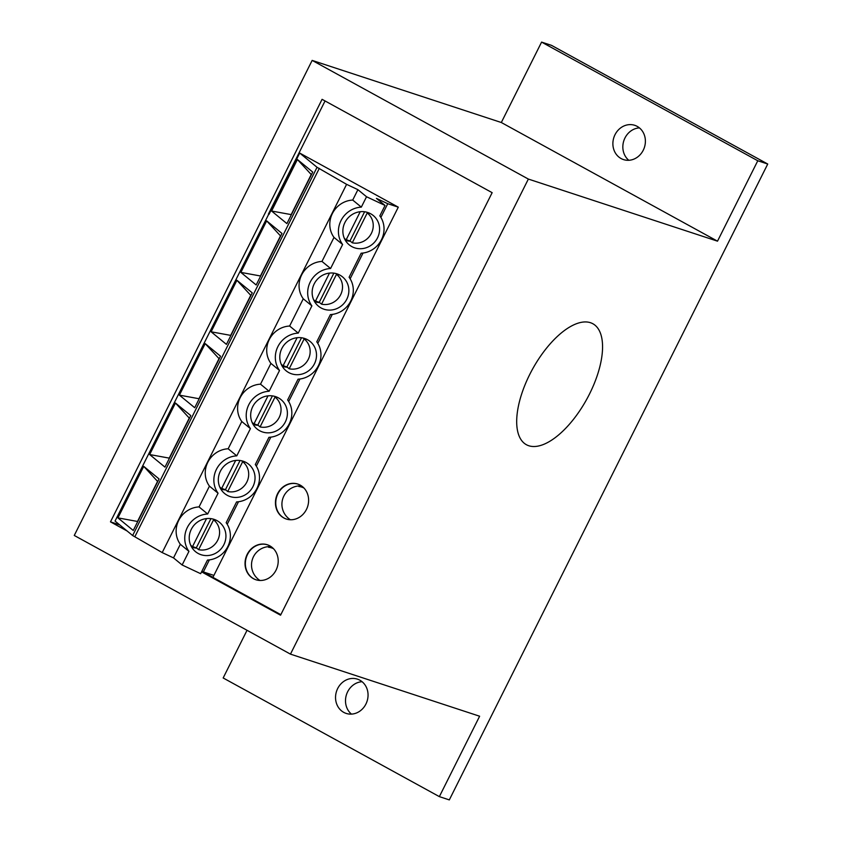 <?xml version="1.0" encoding="UTF-8"?>
<svg xmlns="http://www.w3.org/2000/svg" width="842" height="842" viewBox="0 0 842 842"><rect width="100%" height="100%" fill="white"/><g stroke="black" fill="none" stroke-linecap="round" stroke-linejoin="round"><path stroke-width="1.26" d="M284.133 518.062A18.408 16.387 -71.8 0 0 286.448 519.082A18.408 16.387 108.2 0 1 284.133 518.062A18.408 16.387 108.2 0 1 277.271 495.212A18.408 16.387 108.2 0 1 297.931 484.118A18.408 16.387 -71.8 0 0 277.271 495.212A18.408 16.387 -71.8 0 0 284.133 518.062M300.247 485.139A18.408 16.387 108.2 0 1 307.067 508.084A18.408 16.387 108.2 0 1 286.291 519.03A18.408 16.387 108.2 0 1 283.807 517.956A18.408 16.387 108.2 0 1 276.986 495.012A18.408 16.387 108.2 0 1 297.763 484.066A18.408 16.387 108.2 0 1 300.247 485.139M253.726 578.78A18.408 16.387 -71.8 0 0 256.042 579.801A18.408 16.387 108.2 0 1 253.726 578.78A18.408 16.387 108.2 0 1 246.864 555.92A18.408 16.387 108.2 0 1 267.524 544.837A18.408 16.387 -71.8 0 0 246.864 555.92A18.408 16.387 -71.8 0 0 253.726 578.78M269.84 545.858A18.408 16.387 108.2 0 1 276.66 568.792A18.408 16.387 108.2 0 1 255.884 579.749A18.408 16.387 108.2 0 1 253.41 578.675A18.408 16.387 108.2 0 1 246.58 555.731A18.408 16.387 108.2 0 1 267.367 544.774A18.408 16.387 108.2 0 1 269.84 545.858M325.054 100.956L268.387 214.11L268.966 214.426L299.699 153.055L398.287 207.164L212.91 577.359L280.828 614.649M241.57 460.763L242.675 461.679A17.114 16.209 -50.6 0 1 242.98 461.921A17.114 16.209 -50.6 0 1 246.832 482.066A17.114 16.209 -50.6 0 1 227.729 491.517L225.456 489.644L240.054 460.49M221.72 488.297A17.114 16.209 129.4 0 0 225.456 489.644M235.676 460.437L221.562 488.623A17.114 16.209 -50.6 0 1 221.257 488.371A17.114 16.209 -50.6 0 1 219.73 486.929M242.675 461.679L227.729 491.517M213.868 520.061L213.563 519.819A17.114 16.209 -50.6 0 1 213.868 520.061A17.114 16.209 -50.6 0 1 217.72 540.206A17.114 16.209 -50.6 0 1 198.617 549.658L196.333 547.784L210.942 518.63M192.607 546.437A17.114 16.209 129.4 0 0 196.333 547.784M206.553 518.577L192.45 546.753A17.114 16.209 -50.6 0 1 192.144 546.511A17.114 16.209 -50.6 0 1 190.618 545.069M213.563 519.819L198.617 549.658M589.495 394.035A69.012 31.007 -61.2 0 1 526.418 444.723A69.012 31.007 -61.2 0 1 529.755 374.427A69.012 31.007 -61.2 0 1 592.831 323.728A69.012 31.007 -61.2 0 1 589.495 394.035M637.183 126.374A18.04 16.051 108.2 0 1 643.877 148.855A18.04 16.051 108.2 0 1 623.512 159.591A18.04 16.051 108.2 0 1 621.08 158.538A18.04 16.051 108.2 0 1 614.397 136.057A18.04 16.051 108.2 0 1 634.763 125.321A18.04 16.051 108.2 0 1 637.183 126.374M359.85 680.199A18.04 16.051 108.2 0 1 366.544 702.681A18.04 16.051 108.2 0 1 346.178 713.416A18.04 16.051 108.2 0 1 343.747 712.364A18.04 16.051 108.2 0 1 337.063 689.872A18.04 16.051 108.2 0 1 357.429 679.147A18.04 16.051 108.2 0 1 359.85 680.199M290.458 654.129L74.264 535.459L312.161 60.403L501.316 122.511L541.585 42.1L551.542 45.373L767.736 164.032L449.312 799.9L439.356 796.627L479.624 716.226L290.458 654.129L528.355 179.072L717.51 241.17L757.779 160.759L767.736 164.032M439.356 796.627L223.162 677.968L247.043 630.29M639.436 127.889A18.04 16.051 -71.8 0 0 623.838 140.719A18.04 16.051 -71.8 0 0 628.795 160.285M362.102 681.715A18.04 16.051 -71.8 0 0 346.504 694.534A18.04 16.051 -71.8 0 0 351.461 714.111M541.585 42.1L757.779 160.759M501.316 122.511L717.51 241.17M312.161 60.403L528.355 179.072M127.163 531.028L110.481 521.861L322.076 99.324L492.149 192.671L280.554 615.207L201.564 571.855M119.701 524.892L110.481 521.861M201.901 571.255L212.931 577.307M367.533 213.205L367.228 212.963A17.114 16.209 -50.6 0 1 367.533 213.205A17.114 16.209 -50.6 0 1 371.385 233.35A17.114 16.209 -50.6 0 1 352.282 242.801L349.998 240.928L364.597 211.774M346.272 239.581A17.114 16.209 129.4 0 0 349.998 240.928M360.218 211.721L346.115 239.896A17.114 16.209 -50.6 0 1 345.809 239.654A17.114 16.209 -50.6 0 1 344.273 238.212M367.228 212.963L352.282 242.801M275.334 397.319L275.029 397.077A17.114 16.209 -50.6 0 1 275.334 397.319A17.114 16.209 -50.6 0 1 279.186 417.464A17.114 16.209 -50.6 0 1 260.083 426.915L257.799 425.042L272.408 395.887M254.073 423.694A17.114 16.209 129.4 0 0 257.799 425.042M268.019 395.835L253.916 424.01A17.114 16.209 -50.6 0 1 253.61 423.768A17.114 16.209 -50.6 0 1 252.074 422.326M275.029 397.077L260.083 426.915M303.036 338.021L304.141 338.937A17.114 16.209 -50.6 0 1 304.446 339.179A17.114 16.209 -50.6 0 1 308.298 359.323A17.114 16.209 -50.6 0 1 289.195 368.775L286.922 366.901L301.52 337.747M283.186 365.554A17.114 16.209 129.4 0 0 286.922 366.901M297.131 337.695L283.028 365.87A17.114 16.209 -50.6 0 1 282.723 365.628A17.114 16.209 -50.6 0 1 281.196 364.186M304.141 338.937L289.195 368.775M352.714 200.059L361.323 207.132A23.555 22.313 129.4 0 0 340.978 220.646A23.555 22.313 129.4 0 0 342.62 244.506L330.59 268.503A23.555 22.313 129.4 0 0 310.245 282.017A23.555 22.313 129.4 0 0 311.887 305.878L298.247 333.116A23.555 22.313 129.4 0 0 277.892 346.62A23.555 22.313 129.4 0 0 279.533 370.48L269.124 391.256A23.555 22.313 129.4 0 0 248.779 404.76A23.555 22.313 129.4 0 0 250.421 428.62L236.781 455.859A23.555 22.313 129.4 0 0 216.426 469.362A23.555 22.313 129.4 0 0 218.067 493.223L207.669 513.999A23.555 22.313 129.4 0 0 187.313 527.502A23.555 22.313 129.4 0 0 188.955 551.363L180.335 544.279A23.555 22.313 -50.6 0 1 178.693 520.43A23.555 22.313 -50.6 0 1 199.049 506.916L209.447 486.139A23.555 22.313 -50.6 0 1 207.806 462.29A23.555 22.313 -50.6 0 1 228.161 448.775L241.801 421.537A23.555 22.313 -50.6 0 1 240.159 397.687A23.555 22.313 -50.6 0 1 260.515 384.173L270.913 363.397A23.555 22.313 -50.6 0 1 269.272 339.547A23.555 22.313 -50.6 0 1 289.627 326.033L303.267 298.794A23.555 22.313 -50.6 0 1 301.625 274.945A23.555 22.313 -50.6 0 1 321.981 261.43L334 237.423A23.555 22.313 -50.6 0 1 332.358 213.573A23.555 22.313 -50.6 0 1 352.714 200.059L357.913 189.671L346.599 184.345L317.045 167.295L299.699 153.055M270.913 363.397L279.533 370.48M241.801 421.537L250.421 428.62M209.447 486.139L218.067 493.223M334 237.423L342.62 244.506M303.267 298.794L311.887 305.878M282.217 366.238A18.956 17.956 129.4 0 0 287.28 367.207M314.445 363.818A18.956 17.956 -50.6 0 1 286.112 370.796A18.956 17.956 -50.6 0 1 281.849 348.483A18.956 17.956 -50.6 0 1 310.172 341.505A18.956 17.956 -50.6 0 1 314.445 363.818M220.751 488.981A18.956 17.956 129.4 0 0 225.814 489.949M252.979 486.56A18.956 17.956 -50.6 0 1 224.646 493.538A18.956 17.956 -50.6 0 1 220.383 471.225A18.956 17.956 -50.6 0 1 248.706 464.247A18.956 17.956 -50.6 0 1 252.979 486.56M253.105 424.379A18.956 17.956 129.4 0 0 258.168 425.336M285.333 421.958A18.956 17.956 -50.6 0 1 256.999 428.936A18.956 17.956 -50.6 0 1 252.737 406.623A18.956 17.956 -50.6 0 1 281.06 399.645A18.956 17.956 -50.6 0 1 285.333 421.958M191.639 547.121A18.956 17.956 129.4 0 0 196.702 548.089M223.867 544.7A18.956 17.956 -50.6 0 1 195.533 551.678A18.956 17.956 -50.6 0 1 191.271 529.365A18.956 17.956 -50.6 0 1 219.594 522.387A18.956 17.956 -50.6 0 1 223.867 544.7M314.571 301.636A18.956 17.956 129.4 0 0 319.634 302.594M346.799 299.215A18.956 17.956 -50.6 0 1 318.465 306.193A18.956 17.956 -50.6 0 1 314.203 283.88A18.956 17.956 -50.6 0 1 342.526 276.892A18.956 17.956 -50.6 0 1 346.799 299.215M345.304 240.265A18.956 17.956 129.4 0 0 350.367 241.222M377.521 237.844A18.956 17.956 -50.6 0 1 349.198 244.822A18.956 17.956 -50.6 0 1 344.925 222.509A18.956 17.956 -50.6 0 1 373.259 215.52A18.956 17.956 -50.6 0 1 377.521 237.844M398.287 207.164L387.741 203.701L376.427 198.375L385.047 205.459L366.533 196.754L357.913 189.671M387.741 203.701L380.879 217.404M363.028 253.032L350.146 278.776M332.295 314.403L317.792 343.378M299.952 379.016L288.68 401.518M270.84 437.145L256.326 466.121M238.486 501.758L227.214 524.261M209.374 559.898L203.343 571.928L213.889 575.391M268.682 214.268L115.049 521.072L132.647 535.533L162.201 552.584L173.515 557.899L182.135 564.982L200.649 573.686L207.469 560.067A23.555 22.313 129.4 0 0 227.814 546.563A23.555 22.313 129.4 0 0 226.172 522.703L236.581 501.927A23.555 22.313 129.4 0 0 256.936 488.423A23.555 22.313 129.4 0 0 255.294 464.563L268.935 437.324A23.555 22.313 129.4 0 0 289.28 423.81A23.555 22.313 129.4 0 0 287.638 399.961L298.047 379.184A23.555 22.313 129.4 0 0 318.402 365.681A23.555 22.313 129.4 0 0 316.76 341.82L330.401 314.582A23.555 22.313 129.4 0 0 350.746 301.068A23.555 22.313 129.4 0 0 349.104 277.218L361.134 253.21A23.555 22.313 129.4 0 0 381.479 239.696A23.555 22.313 129.4 0 0 379.837 215.847L385.047 205.459M201.87 571.244L203.343 571.928M162.201 552.584L346.599 184.345M319.318 168.368L134.92 536.596M173.515 557.899L180.335 544.279M361.323 207.132L366.533 196.754M188.955 551.363L182.135 564.982M226.435 344.378L211.11 331.801L236.918 280.27L252.242 292.858L226.435 344.378M205.195 343.61L220.52 356.198L194.713 407.717L179.399 395.14L205.195 343.61L219.204 358.829M164.969 467.121L149.655 454.543L175.452 403.013L190.776 415.601L164.969 467.121M143.729 466.363L159.054 478.94L133.257 530.471L117.933 517.883L143.729 466.363L157.738 481.571M266.661 220.867L281.986 233.455L256.178 284.975L240.865 272.398L266.661 220.867L280.67 236.086M132.647 535.533L317.045 167.295M297.394 159.496L312.719 172.084L286.912 223.604L271.598 211.026L297.394 159.496L311.403 174.715M298.247 333.116L289.627 326.033M260.515 384.173L269.124 391.256M228.161 448.775L236.781 455.859M199.049 506.916L207.669 513.999M321.981 261.43L330.59 268.503M305.972 340.621A18.956 17.956 129.4 0 0 304.951 338.568M244.506 463.363A18.956 17.956 129.4 0 0 243.485 461.311M276.86 398.761A18.956 17.956 129.4 0 0 275.829 396.708M215.394 521.503A18.956 17.956 129.4 0 0 214.363 519.451M338.326 276.018A18.956 17.956 129.4 0 0 337.295 273.966M369.059 214.647A18.956 17.956 129.4 0 0 368.028 212.594M211.11 331.801L230.687 335.379L235.129 326.517L250.737 295.342L236.918 280.27M179.399 395.14L198.965 398.719L219.015 358.681M149.655 454.543L169.221 458.122L189.271 418.085L175.452 403.013M117.933 517.883L137.499 521.461L157.549 481.424M240.865 272.398L260.431 275.976L280.481 235.939M271.598 211.026L291.164 214.605L311.214 174.568M336.8 274.576L336.495 274.334A17.114 16.209 -50.6 0 1 336.8 274.576A17.114 16.209 -50.6 0 1 340.652 294.721A17.114 16.209 -50.6 0 1 321.549 304.173L319.265 302.299L333.864 273.145M315.54 300.952A17.114 16.209 129.4 0 0 319.265 302.299M329.485 273.092L315.382 301.268A17.114 16.209 -50.6 0 1 315.076 301.026A17.114 16.209 -50.6 0 1 313.54 299.584M336.495 274.334L321.549 304.173M303.93 487.992A18.408 14.472 -113.9 0 0 298.826 486.508M273.524 548.7A18.408 14.472 -113.9 0 0 268.43 547.226M242.98 461.921L241.58 460.763M221.257 488.371L219.857 487.223M192.144 546.511L190.734 545.363M345.809 239.654L344.399 238.496M253.61 423.768L252.2 422.621M304.446 339.179L303.046 338.021M282.723 365.628L281.323 364.481M315.076 301.026L313.666 299.868M301.489 485.897A18.408 18.408 0 0 0 290.374 519.756M271.082 546.616A18.408 18.408 0 0 0 259.967 580.475"/></g></svg>

